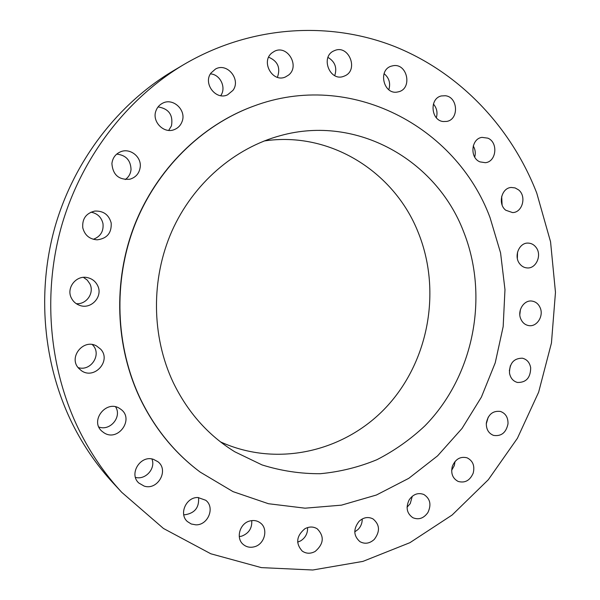 <?xml version="1.0" encoding="UTF-8"?>
<svg xmlns="http://www.w3.org/2000/svg" width="600" height="600" viewBox="0 0 600 600"><rect width="100%" height="100%" fill="white"/><g stroke="black" fill="none" stroke-linecap="round" stroke-linejoin="round"><path stroke-width="0.9" d="M304.822 528.795C296.355 535.995 295.493 543.42 302.212 551.07C306.263 553.815 310.597 553.928 315.225 551.4C323.805 543.9 324.495 536.385 317.303 528.862C313.38 526.44 309.218 526.418 304.822 528.795M297.645 542.153L300.735 540.832C305.52 537.668 307.8 533.25 307.582 527.572M536.745 193.065C511.485 127.988 460.838 73.358 395.362 46.793C329.873 20.753 250.853 25.178 183.885 64.523C127.118 98.355 81.705 156.892 61.77 225.308C42.18 293.812 49.065 369.442 79.485 430.897C90.915 453.743 105 474.217 121.733 492.315L163.47 528.472L210.817 553.778L261.375 567.623L312.788 570L362.933 561.39L409.905 542.685L452.13 515.018L488.31 479.737L517.403 438.293L538.635 392.197L551.445 343.02L555.472 292.35L550.56 241.815L536.745 193.065M253.215 106.275L253.05 106.335C201.353 125.363 156.517 169.267 134.498 225.233C112.74 281.288 115.192 346.612 140.43 399.195C154.995 428.91 174.833 453.15 199.942 471.908L200.077 472.013M359.077 521.317C353.16 529.028 353.43 535.8 359.895 541.627C364.845 544.32 369.638 543.585 374.272 539.423C380.25 531.457 379.83 524.618 372.998 518.903C368.175 516.518 363.54 517.32 359.077 521.317M409.2 499.815C405.562 507.435 406.77 513.39 412.822 517.695C418.702 520.102 423.728 518.377 427.897 512.535C431.572 504.705 430.23 498.697 423.87 494.505C418.132 492.375 413.243 494.145 409.2 499.815M452.362 466.268C450.645 473.325 452.558 478.38 458.107 481.418C464.94 483.315 469.972 480.54 473.213 473.092C474.938 465.847 472.897 460.763 467.092 457.822C460.418 456.188 455.505 459.007 452.362 466.268M486.33 423.097C486.15 429.27 488.55 433.365 493.522 435.39C501.3 436.545 506.123 432.697 507.998 423.84C508.17 417.502 505.658 413.37 500.452 411.442C492.847 410.535 488.138 414.42 486.33 423.097M509.482 373.005C510.435 378.075 513.09 381.225 517.463 382.462C526.162 382.635 530.565 377.73 530.685 367.748C529.702 362.513 526.928 359.325 522.352 358.192C513.832 358.26 509.543 363.195 509.482 373.005M520.74 318.832C522.412 322.725 525.127 324.983 528.87 325.612C536.873 327.053 543.84 316.155 540.24 307.913C538.5 303.87 535.673 301.582 531.735 301.05C523.868 299.925 517.155 310.725 520.74 318.832M519.518 263.565C521.55 266.28 524.123 267.735 527.227 267.938C536.16 268.778 542.107 255.15 536.175 247.53C534.053 244.673 531.352 243.195 528.06 243.09C519.278 242.587 513.623 256.087 519.518 263.565M505.77 210.233L512.535 212.572C522.495 212.663 526.83 196.147 518.513 189.84L515.092 187.92L511.305 187.47C501.518 187.748 497.535 204.097 505.77 210.233M479.978 161.88L485.332 162.69C496.44 161.865 498.45 142.365 487.853 138.157L482.01 137.37C471.112 138.623 469.522 157.868 479.978 161.88M443.228 121.538L446.775 121.417C459.173 119.468 458.04 97.005 445.44 95.738L441.353 95.94C429.225 98.4 430.875 120.472 443.228 121.538M397.275 92.055L398.737 91.748C412.59 88.44 407.362 63.165 393.293 65.692L391.23 66.172C377.752 70.102 383.572 94.748 397.275 92.055M344.64 75.945C359.16 70.148 348.63 43.965 334.38 50.677L334.23 50.738C319.905 56.318 329.707 82.133 343.83 76.267L344.64 75.945M288.57 75.075C300.285 66.172 287.288 44.28 274.343 51.352L271.972 52.89C260.452 61.552 272.61 83.078 285.442 76.965L288.57 75.075M232.95 90.383C241.245 79.56 227.138 62.213 215.445 69.067L210.938 73.065C202.853 83.58 215.955 100.575 227.558 94.83L232.95 90.383M182.085 121.567C186.697 110.265 173.07 97.373 162.532 103.252C159.42 104.865 157.238 107.355 155.985 110.722C151.575 121.597 164.002 134.175 174.413 129.547C178.102 128.04 180.66 125.377 182.085 121.567M140.25 166.852C141.442 156.697 130.042 147.788 120.705 151.733C115.523 153.945 112.59 157.905 111.9 163.62C112.86 174.915 118.868 180.105 129.922 179.205C135.975 177.337 139.417 173.212 140.25 166.852M111.188 222.983C108.847 214.68 103.38 210.712 94.762 211.08C86.062 213.24 82.065 218.82 82.778 227.82C84.758 235.267 89.565 239.272 97.208 239.827C107.078 238.538 111.735 232.928 111.188 222.983M97.583 285.487C95.407 281.235 91.965 278.603 87.255 277.582C76.133 274.972 65.963 288.015 71.385 298.058C73.177 301.59 75.938 304.028 79.672 305.37C91.222 309.877 103.38 296.288 97.583 285.487M100.635 349.147L96.502 345.938C83.37 338.37 68.078 357.48 78.713 368.317L81.293 370.582C94.267 380.212 111.765 360.675 100.635 349.147M119.917 408.668C106.545 399.12 89.287 420.915 102.083 431.362L103.845 432.697C118.095 442.478 134.873 418.627 120.547 409.103L119.917 408.668M153.435 459.338C140.475 454.732 128.505 474.015 138.817 483.022L144.157 486.097C157.733 490.702 169.26 470.107 157.89 461.7L153.435 459.338M198.038 497.535C186.203 496.86 178.545 514.065 187.395 521.565L191.257 523.995L195.81 524.835C208.065 525.375 215.317 507.338 205.725 500.265L198.038 497.535M249.847 520.98C239.7 523.298 235.5 538.44 243.337 544.53C246.517 547.11 250.192 547.86 254.347 546.787C264.772 544.298 268.62 528.615 260.235 522.847C257.183 520.627 253.718 520.005 249.847 520.98M183.885 64.523L173.175 70.883C118.29 103.597 74.498 160.005 55.29 225.855C36.42 291.803 43.065 364.59 72.442 423.87C83.483 445.905 97.095 465.675 113.273 483.173L121.733 492.315M354.765 531.87L358.087 529.447C360.923 526.5 362.295 523.005 362.22 518.977M407.062 507.195L410.235 503.618L412.29 496.26M451.65 470.31L454.327 465.57L455.018 461.49M486.285 423.855L488.243 417.105M509.347 370.845L510.39 365.655M519.817 314.655L520.395 309.683M517.342 258.457L517.553 252.09M502.103 204.983L501.675 196.365M474.713 157.08C475.778 153.135 475.29 149.415 473.235 145.935M436.335 117.712C437.783 112.59 436.808 108.023 433.403 104.025M388.815 89.73C390.735 83.273 389.153 77.91 384.075 73.65M334.74 75.637C337.252 67.718 335.002 61.635 327.975 57.405M277.41 77.31C280.718 67.845 277.8 61.14 268.657 57.203M220.695 95.677C226.59 87.78 220.305 74.37 210.413 73.883M168.712 130.395L171.458 125.85C173.303 115.02 168.84 108.705 158.078 106.905M125.25 179.565C128.678 177.127 130.605 173.782 131.032 169.523C130.672 160.238 125.887 155.1 116.692 154.11M93.308 239.295C100.53 236.55 103.755 231.322 102.983 223.612C101.438 217.252 97.44 213.435 90.998 212.153M76.267 303.675C86.535 304.695 94.627 292.808 89.865 283.815L87.21 280.058L83.453 277.373M78.105 367.582C90.75 371.79 101.993 354.577 92.843 345.142L92.317 344.572M98.88 427.02C110.205 431.303 122.108 416.888 115.627 406.868M135.45 477.375C145.462 480.27 155.933 468.518 151.935 458.993M183.72 514.702L184.942 514.763C194.798 513.202 199.327 507.465 198.532 497.543M239.265 536.58L241.665 536.16C248.827 533.408 252.188 528.225 251.745 520.605M140.663 399.345C155.235 429.082 175.095 453.345 200.22 472.118L233.032 491.632L268.462 503.722L305.062 508.185L341.475 505.155L376.425 495.007L408.787 478.327L437.588 455.857L462.015 428.475L481.395 397.118L495.232 362.82L503.168 326.618L504.975 289.605L500.572 252.892L490.035 217.597C456.27 126.517 350.535 69.562 253.38 106.222C201.638 125.257 156.757 169.2 134.73 225.218C112.942 281.325 115.403 346.71 140.663 399.345M173.19 382.418C187.688 412.268 208.23 435.397 234.825 451.8L262.035 464.918C281.153 470.903 300.562 473.827 320.272 473.707C339.847 471.87 358.718 467.213 376.882 459.72C394.388 450.743 410.37 439.478 424.845 425.91C473.783 376.163 489.48 296.415 463.485 231.405C436.252 160.163 357.082 114.45 280.77 135.54C234.63 147.877 193.118 183.48 171.863 231.225C150.803 279.038 151.462 336.382 173.19 382.418M220.485 441.885C278.077 468.143 346.673 451.08 387.982 405.263C429.368 359.37 441.472 289.365 418.072 232.087C394.207 171.81 330.022 130.995 264.202 140.97"/></g></svg>
